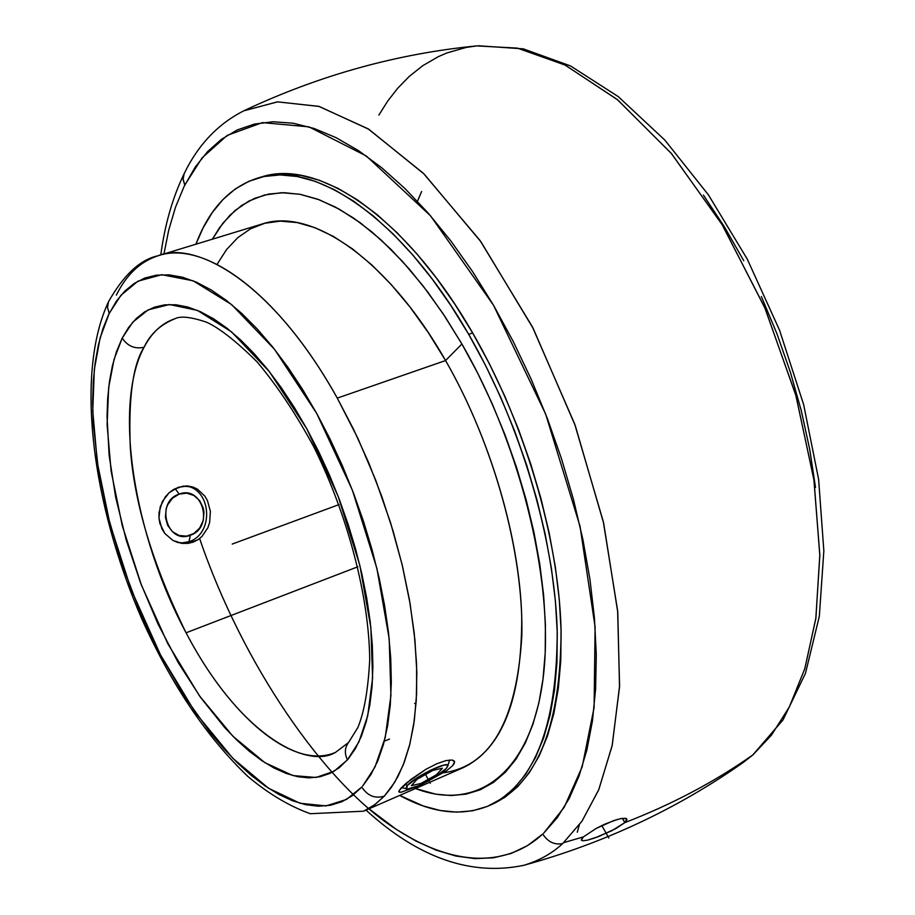 <?xml version="1.0" encoding="UTF-8"?>
<svg xmlns="http://www.w3.org/2000/svg" width="915" height="915" viewBox="0 0 915 915"><rect width="100%" height="100%" fill="white"/><g stroke="black" fill="none" stroke-linecap="round" stroke-linejoin="round"><path stroke-width="1.37" d="M335.519 752.37C293.177 770.922 229.539 716.262 186.077 632.791L357.879 566.762L186.077 632.791C240.794 737.193 308.081 769.126 335.519 752.37L348.535 742.534L357.868 727.517C364.216 712.27 368.162 689.636 369.717 659.624C369.054 597.083 348.215 516.38 314.085 447.424C296.174 414.266 277.176 385.753 257.104 361.882C236.15 341.158 219.223 327.902 206.298 322.091C190.926 316.967 180.518 315.835 175.085 318.672C160.457 324.585 150.129 334.112 144.078 347.254C134.882 349.244 127.585 346.179 122.221 338.058L132.789 322.149L148.139 309.876L169.424 304.523L197.377 310.368L231.529 331.871L269.479 371.765L306.765 428.723L338.173 496.399L359.881 565.493L370.872 627.633L372.599 678.015L367.738 715.633L358.909 741.905L347.46 759.873C344.383 753.537 344.703 747.818 348.386 742.706C344.703 747.818 344.383 753.537 347.46 759.873L334.021 771.276L316.007 777.464L292.903 775.588L264.801 762.618L232.845 736.186L199.413 695.789L167.811 643.725L141.356 584.948L122.244 525.61L111.104 471.076L107.101 424.697L108.656 387.64L114.032 359.504L122.221 338.058C127.585 346.179 134.882 349.244 144.078 347.254C151.81 332.522 162.138 322.995 175.085 318.672L175.142 318.66M362.637 786.077L374.99 767.022L385.192 737.73L390.922 695.514L389.184 638.716L376.911 568.444L352.378 490.154L316.773 413.546L274.5 349.278L231.598 304.569L193.122 280.791L161.761 274.706L137.993 281.157L120.929 295.293L109.217 313.387L107.49 307.429L108.519 301.733L107.49 307.429L109.217 313.387L100.147 337.818L94.325 369.477L92.758 410.984L97.356 462.75L109.834 523.46L131.097 589.443L160.48 654.831L195.57 712.922L232.776 758.249L268.484 788.227L300.017 803.267L326.072 805.909L346.476 799.458L361.78 787.049C367.613 795.947 375.15 798.955 384.403 796.073C375.15 798.955 367.613 795.947 361.78 787.049L352.309 795.695L341.833 801.757L330.487 805.257L318.397 806.218L305.69 804.685L292.491 800.739L278.961 794.483L265.19 786.008L251.316 775.44L237.454 762.916L223.718 748.573L210.21 732.549L184.304 696.098L160.48 654.831L149.557 632.791L139.4 610.042L121.661 563.102L107.776 515.374L98.191 468.251L93.273 423.176L92.644 401.857L93.273 381.589L95.183 362.557L98.374 344.944L102.846 328.92L108.588 314.657L116.331 301.252L124.669 291.233L134.173 283.456L144.776 278.057L156.419 275.163L169 274.855L182.417 277.199L196.542 282.243L211.251 289.986L226.394 300.429L241.812 313.49L257.321 329.091L272.75 347.082L287.928 367.304L302.659 389.538L316.773 413.546L330.063 439.051L342.393 465.758L353.59 493.345L363.529 521.459L372.073 549.778L379.13 577.948L384.62 605.616L388.498 632.471L390.728 658.182L391.311 682.487L390.27 705.099L387.628 725.801L383.465 744.387L377.849 760.708L370.872 774.639L362.637 786.077M116.342 295.133C126.442 274.626 140.361 261.496 158.089 255.754C192.985 240.634 270.028 277.6 337.28 398.116L357.799 438.159L375.756 480.261L390.602 522.842L402.074 564.429L410.114 603.751L414.918 639.894L416.828 672.262L416.256 700.615L413.683 724.943L409.531 745.439L404.213 762.424L398.071 776.263L391.391 787.346L384.403 796.073L374.487 804.914L363.575 811.193L310.288 813.721C289.254 806.115 268.564 793.797 248.228 776.766C206.996 737.559 171.494 684.866 141.699 618.677C92.312 504.76 74.618 374.075 108.53 301.698C123.754 274.809 140.281 259.494 158.089 255.754C205.006 239.524 279.704 294.31 337.28 398.116L353.613 429.41L368.539 462.372L381.784 496.468L393.13 531.146L402.406 565.825L409.463 599.931L414.198 632.917L416.588 664.279L416.622 693.536L414.346 720.277L409.851 744.158L403.263 764.883L394.72 782.233L384.403 796.073L374.933 804.594L363.575 811.193L463.173 767.674C502.438 748.802 521.962 698.351 521.733 616.321C519.32 536.831 490.108 438.022 445.571 360.544L337.28 398.116L445.571 360.544C493.986 444.667 523.803 553.598 521.825 635.902C516.815 720.551 490.669 766.187 443.375 772.82L443.375 772.82M543.716 833.107L564.223 807.27L582.192 766.793L594.098 707.558L595.105 626.912L580.041 526.331L545.683 414.163L493.528 305.278L430.542 215.814L366.332 155.996L308.927 126.842L262.388 122.621L227.252 135.351L202.089 157.883L184.784 185.059L183.046 179.42L184.201 173.598L183.011 178.608L184.784 185.059L184.132 186.386L195.318 166.953L207.625 151.57L221.647 139.149L237.317 129.907L254.519 124.051L273.162 121.764L293.075 123.205L314.085 128.466L336.011 137.627L358.623 150.712L381.658 167.685L404.865 188.444L427.957 212.852L450.626 240.656L472.586 271.583L493.528 305.278L513.155 341.329L531.203 379.29L547.41 418.647L561.558 458.895L573.465 499.476L582.969 539.861L589.969 579.492L594.418 617.888L596.283 654.545L595.608 689.041L592.428 720.997L586.87 750.071L579.046 776L569.13 798.578L557.292 817.644L543.716 833.107M243.722 110.841L277.439 101.862L318.763 106.346L368.127 128.832L423.325 173.244L480.009 240.462L532.336 326.747L574.631 423.874L603.271 521.527L617.636 610.728L619.581 685.895L612.238 745.233L598.81 789.588L581.986 821.19L562.668 843.584C554.456 845.094 547.811 841.903 542.744 834.023C547.811 841.903 554.456 845.094 562.668 843.584L581.894 821.327L598.662 789.942L612.089 745.908L619.535 686.959L617.774 612.192L603.683 523.323L575.318 425.784L533.239 328.531L480.993 241.857L424.217 174.136L368.814 129.267L319.198 106.46L277.634 101.851L243.722 110.841M626.809 818.959L624.808 822.631C671.85 804.457 714.455 781.948 752.599 755.092L742.099 763.27L752.782 755.012L771.437 735.168L789.348 706.94L804.868 668.488L815.894 618.06L819.817 554.764L813.858 479.3L795.73 394.857L764.62 307.268L721.901 224.221L671.164 153.217L617.236 99.506L564.818 64.908L517.364 48.118L476.715 45.899L517.501 48.152L565.115 65.068L617.682 99.872L671.69 153.846L722.427 225.09L765.054 308.309L796.027 395.921L813.995 480.261L819.829 555.542L815.814 618.632L804.754 668.842L789.256 707.135L771.368 735.237L752.599 755.092C714.455 781.948 671.85 804.457 624.808 822.631L626.947 819.749L625.586 818.307L620.942 818.582L613.736 820.583L596.248 828.395L583.393 836.905L563.709 842.635L583.393 836.905L596.248 828.395L605.067 824.038L617.591 819.383M160.777 254.942C164.883 224.507 172.626 197.526 183.995 173.999C198.086 144.719 218.262 123.536 244.545 110.452C319.369 75.282 396.755 53.768 476.715 45.899L466.215 47.431L447.069 52.887L438.388 56.616L422.753 65.686L409.234 76.425L397.636 88.332L387.754 101.016L378.856 115.096M186.077 632.791C133.83 535.572 112.854 405.093 144.078 347.254C132.938 364.41 128.34 397.819 130.285 447.492C134.15 503.159 152.748 564.921 186.077 632.791M188.113 543.373L197.743 539.85L201.838 536.602L207.865 527.772L209.627 522.511L210.381 511.348L207.488 500.665L204.8 496.067L197.388 489.113L192.905 487.043L183.126 486.117L173.438 489.536L169.103 492.75L162.344 501.557L159.061 512.4L158.958 518.073L161.921 528.859L164.837 533.491L172.981 540.468L177.842 542.515L188.113 543.373L182.074 543.407L172.981 540.468L164.837 533.491L159.919 523.62L158.958 518.073L160.205 506.841L165.341 496.822L169.103 492.75L178.162 487.306L187.769 486.002L192.905 487.043L197.388 489.113L204.8 496.067L207.488 500.665L210.381 511.348L209.627 522.511L207.865 527.772L201.838 536.602L197.743 539.85L193.122 542.138L188.97 541.714C214.442 533.845 211.605 488.587 185.425 485.934C211.605 488.587 214.453 533.845 188.97 541.714L190.366 535.218C166.827 544.963 154.921 501.637 179.157 494.111L175.165 488.587L179.157 494.111L186.694 493.162L193.9 495.473L199.71 500.699L203.244 508.042L203.976 512.171L203.233 520.532L199.687 528.024L193.866 533.502L186.649 536.144L179.123 535.515L172.443 531.707L167.617 525.29L165.421 517.238L166.164 508.809L167.639 504.851L172.466 498.218L179.157 494.111C202.718 484.721 214.316 527.578 190.366 535.218L188.97 541.714L193.122 542.138L188.113 543.373M400.816 792.333L415.97 786.843L400.816 792.333L398.791 791.601L399.34 790.251L410.869 779.443L426.07 769.229L436.741 763.785L445.971 760.594L452.285 760.022L454.629 761.92L452.582 765.752L446.417 770.83L426.196 782.119L446.417 770.83L452.582 765.752L454.16 763.636L454.378 761.108M461.903 344.006L445.571 360.544L461.903 344.006L445.147 316.83L427.579 291.805L409.405 269.204L390.865 249.269L372.188 232.17L353.59 218.056L335.302 207.03L317.494 199.127L300.36 194.357L284.073 192.699L268.758 194.06L254.564 198.361L241.594 205.475L229.94 215.254L219.657 227.526L212.372 239.192L222.78 223.363L234.983 210.564L248.926 201.037L264.469 195.032L281.477 192.71L299.777 194.243L319.152 199.733L339.351 209.226L360.144 222.688L381.2 240.05L402.234 261.141L422.924 285.72L442.917 313.468L461.903 344.006C523.14 449.505 555.782 590.015 542.584 682.19C529.43 774.696 476.097 811.731 415.456 788.524L435.666 794.151L451.221 795.558L466.124 794.129L480.226 789.794L493.345 782.508L505.332 772.283L516.026 759.118L525.279 743.094L532.942 724.291L538.878 702.869L543.007 678.999L545.203 652.91L545.42 624.876L543.624 595.196L539.793 564.223L533.96 532.324L526.171 499.887L516.518 467.336L505.103 435.06L492.076 403.481L477.619 373L461.903 344.006M399.295 792.287L398.791 791.601L400.884 788.273L406.752 782.748L426.07 769.229L436.741 763.785L445.971 760.594L452.285 760.022L454.481 761.303M180.461 543.155L188.97 541.714L180.461 543.155M389.527 739.091L384.346 741.127M407.415 785.425L404.842 784.407L407.415 785.425L405.917 788.09L407.61 789.039L419.001 785.585L434.911 777.132L446.177 768.543C439.623 776.195 410.846 791.029 406.637 788.913L407.415 785.425C415.113 776.217 451.221 759.164 447.687 766.37L446.177 768.543L447.79 765.844L447.401 765.1L444.301 764.997L430.908 770.018L418.715 776.766L407.415 785.425M489.674 805.417L493.254 803.816C538.489 781.845 561.089 723.468 561.055 628.708C558.39 536.75 524.444 422.25 472.643 332.946L468.674 334.307C520.475 423.702 554.467 538.294 557.201 630.309C557.315 725.126 534.783 783.503 489.628 805.44C462.487 816.786 432.509 813.446 399.695 795.41L423.256 805.966L440.207 810.496L456.676 812.143L472.483 810.793L487.443 806.378L501.409 798.852L514.173 788.192L525.587 774.41L535.469 757.574L543.682 737.776L550.075 715.175L554.536 689.944L556.961 662.334L557.269 632.631L555.416 601.155L551.402 568.284L545.249 534.406L536.991 499.933L526.743 465.335L514.619 431.022L500.779 397.476L485.385 365.096L468.674 334.307L472.643 332.946L454.824 304.146L436.123 277.657L416.794 253.775L397.087 232.73L377.255 214.739L357.513 199.928L338.104 188.41L319.244 180.221L301.104 175.36L283.867 173.781L267.706 175.417L261.244 177.041M620.942 818.582L626.409 818.593M624.808 822.631L622.383 818.353L624.808 822.631L611.826 830.729L594.441 838.094L587.304 840.21L582.695 840.782L581.357 840.153L583.393 836.905L581.311 839.65L582.695 840.782L587.304 840.21L598.65 836.562L615.875 828.59L624.808 822.631M703.406 195.067L724.325 226.714L743.746 260.683M761.383 296.551L776.984 333.849L790.354 372.096L801.311 410.778L809.729 449.391L815.505 487.409M522.534 865.659L523.792 865.315C539.187 860.672 552.145 853.42 562.668 843.584C552.157 853.42 539.198 860.672 523.792 865.315L522.534 865.659M421.632 191.487L417.457 201.277M199.63 538.523C242.361 664.187 324.185 782.348 393.896 827.778C463.871 873.848 514.047 860.74 542.744 834.023L527.543 845.586L511.039 853.501L493.448 857.824L474.965 858.625L455.796 856.017L436.135 850.138L416.165 841.16L396.069 829.23L369.042 808.803M163.934 253.981L168.726 230.111L175.52 207.145L184.132 186.386M493.059 803.908L505.046 797.228L517.833 786.557L529.27 772.775L539.187 755.927L547.433 736.14L553.85 713.54L558.333 688.32L560.781 660.721L561.112 631.03L559.294 599.577L555.302 566.717L549.16 532.862L540.925 498.423L530.689 463.848L518.576 429.57L504.737 396.046L489.353 363.701L472.643 332.946C406.157 217.198 318.191 158.055 261.37 177.007L257.561 178.128C314.291 159.21 402.188 218.445 468.674 334.307L450.843 305.484L432.154 278.961L412.837 255.045L393.141 233.977L373.32 215.963L353.59 201.128L334.204 189.588L315.355 181.376L297.238 176.504L280.036 174.914L263.886 176.538L248.937 181.273L235.292 188.947L223.043 199.436L212.269 212.543L203.016 228.064L195.924 244.214C209.089 209.226 229.642 187.198 257.561 178.128M217.061 264.344L226.543 249.601L237.717 237.694L250.493 228.842L264.744 223.271L280.345 221.133L297.135 222.562L314.897 227.652L333.426 236.436L352.469 248.88L371.765 264.904L391.014 284.336L409.931 306.96L428.22 332.488L445.571 360.544C388.097 259.563 311.512 207.076 262.056 224.026L158.089 255.754M414.587 703.463L416.085 703.212M122.221 338.058L116.491 351.635L112.396 365.828L109.457 381.498L107.673 398.46L107.032 416.554L109.148 455.51L115.622 497.051L126.167 539.839L140.441 582.558L157.975 623.938L178.276 662.7L200.74 697.642L224.701 727.574L237.019 740.304L249.44 751.375L261.839 760.662L274.134 768.062L286.201 773.45L297.935 776.755L309.201 777.887L319.907 776.789L329.926 773.438L339.145 767.799L348.112 759.107L355.306 748.756L361.391 736.209L366.263 721.58L369.843 704.962L372.073 686.513L372.897 666.406L372.291 644.858L370.243 622.074L366.755 598.318L361.848 573.865L355.58 549L348.02 524.009L339.248 499.19L329.366 474.839L318.489 451.255L306.765 428.723L294.333 407.472L281.34 387.777L267.946 369.82L254.313 353.808L240.588 339.888L226.943 328.165L213.504 318.752L200.442 311.706L187.861 307.04L175.897 304.764L164.666 304.844L154.235 307.223L144.719 311.843L136.175 318.592L128.66 327.376L122.221 338.058M232.216 544.07L338.996 504.6M424.812 773.175L430.313 783.229M608.852 838.026L601.818 825.536M436.444 774.742L420.957 783.434L411.315 785.688L417.206 779.18L432.852 770.396L442.437 768.211L436.444 774.742M752.725 755.058L783.011 719.933L805.509 673.2L819.337 616.241L823.843 550.83L818.616 479.334L803.667 404.682L779.546 330.178L747.303 259.185L708.45 194.906L664.782 140.018L618.208 96.578L570.514 65.937L523.311 48.861L478.213 45.75M187.769 486.002L187.06 485.957M401.594 787.518L406.637 788.913M579.344 824.93L577.262 832.227M742.991 762.653L752.599 755.172M742.099 763.27C676.265 809.318 603.5 843.333 523.792 865.315C470.939 876.295 418.338 857.904 366.023 810.118M449.631 759.976L447.744 766.164"/></g></svg>
